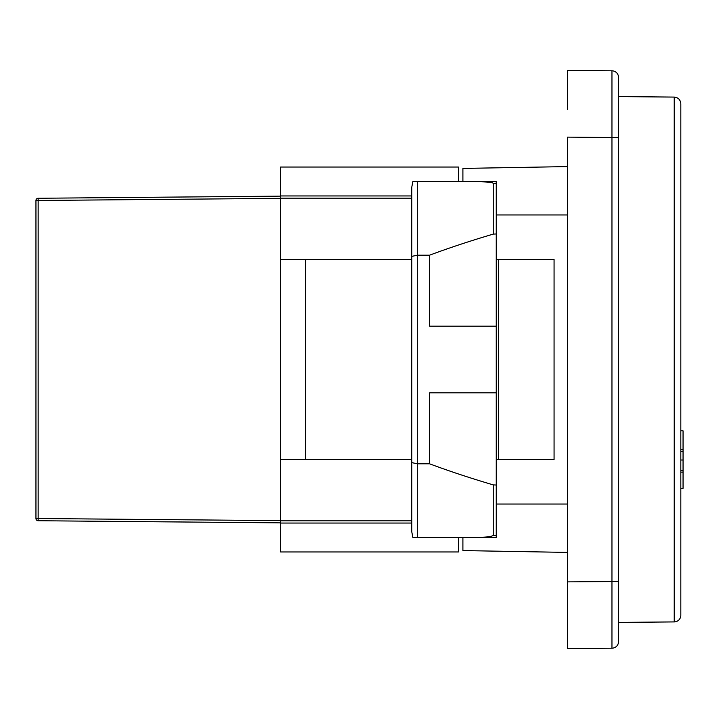 <?xml version="1.0" encoding="UTF-8"?>
<svg xmlns="http://www.w3.org/2000/svg" width="719" height="719" viewBox="0 0 719 719"><rect width="100%" height="100%" fill="white"/><g stroke="black" fill="none" stroke-linecap="round" stroke-linejoin="round"><path stroke-width="1.08" d="M305.503 259.433L280.554 259.433L280.554 459.567L305.503 459.567L305.503 259.433L411.753 259.433M498.483 459.567L498.483 259.433L554.07 259.433L554.07 459.567L496.254 459.567M411.753 459.567L305.503 459.567M496.254 259.433L498.483 259.433M458.452 181.601L458.452 167.042L280.554 167.042L280.554 195.954L411.753 195.954L280.554 195.954L280.554 198.174L411.753 198.174M411.753 520.826L280.554 520.826L280.554 459.567M280.554 259.433L280.554 198.174M280.554 520.826L280.554 523.046L411.753 523.046M280.554 523.046L280.554 551.958L458.452 551.958L458.452 537.399M680.83 430.816L683.05 430.816L683.05 488.318L680.83 488.318M680.83 451.28L683.05 451.28M680.83 449.42L683.05 449.42M680.83 470.397L683.05 470.397M680.83 472.131L683.05 472.131M280.554 196.143L38.152 198.264A2.22 2.22 0 0 0 35.95 200.484L35.95 518.516A2.22 2.22 0 0 0 38.152 520.736L38.152 518.516L35.95 518.516M35.95 200.484L38.152 200.484L38.152 198.264M38.152 520.736L280.554 522.857M417.317 181.601L412.85 181.601L411.753 187.308L411.753 256.386L417.317 255.2L417.317 181.601L460.178 181.601C473.399 181.7 493.602 181.413 493.252 183.57L493.252 234.106C470.082 240.973 448.845 248.001 429.549 255.2L417.317 255.2L417.317 463.8L429.549 463.8C448.845 470.999 470.082 478.027 493.252 484.894L493.252 535.43C489.109 538.163 471.017 537.048 460.178 537.399L496.254 537.399L496.254 535.628L493.252 535.43M411.753 256.386L411.753 462.614L417.317 463.8L417.317 537.399L412.85 537.399L411.753 531.692L411.753 462.614M460.178 537.399L417.317 537.399M496.254 537.399L496.254 485.037L493.252 484.894M493.252 234.106L496.254 233.963L496.254 326.147L429.549 326.147L429.549 255.2M567.417 552.408L462.901 550.583L462.901 537.399M496.254 326.147L496.254 485.037M429.549 463.8L429.549 392.853L496.254 392.853M493.252 183.57L496.254 183.372L496.254 181.601L460.178 181.601M496.254 233.963L496.254 181.601M462.901 181.601L462.901 168.417L567.417 166.592M674.215 621.917A6.669 6.669 0 0 0 680.83 615.239L680.83 103.761C680.399 99.698 678.197 97.469 674.215 97.083L674.215 621.917L618.565 622.402M618.565 96.598L674.215 97.083M618.565 581.482L567.417 581.878L567.417 648.583L611.95 648.196A6.669 6.669 0 0 0 618.565 641.519L618.565 77.481A6.669 6.669 0 0 0 611.95 70.804L567.417 70.417L567.417 109.333M567.417 609.667L567.417 137.122L611.95 137.518L611.95 648.196L567.417 648.583M496.254 504.037L567.417 504.037M567.417 214.963L496.254 214.963M680.83 460.016L683.05 460.016M280.554 520.628L38.152 518.516L38.152 200.484L280.554 198.372M618.565 137.518L611.95 137.518L611.95 70.804"/></g></svg>
